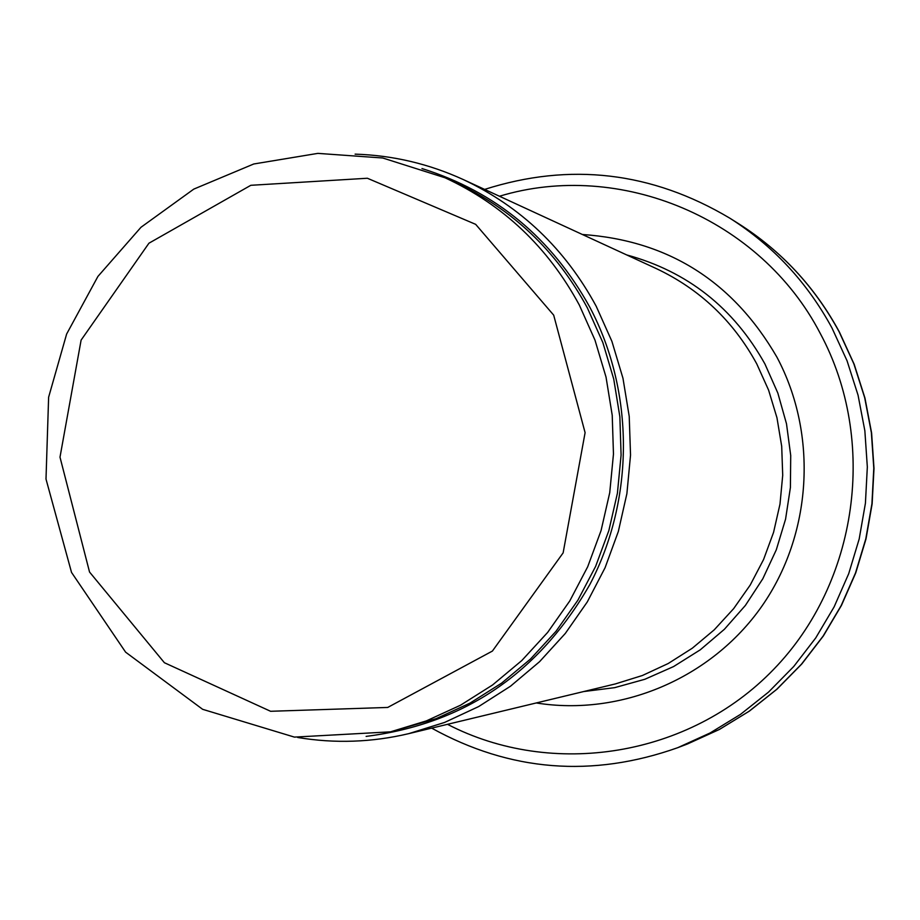 <?xml version="1.0" encoding="UTF-8"?>
<svg xmlns="http://www.w3.org/2000/svg" width="920" height="920" viewBox="0 0 920 920"><rect width="100%" height="100%" fill="white"/><g stroke="black" fill="none" stroke-linecap="round" stroke-linejoin="round"><path stroke-width="1.38" d="M297.735 737.483C334.868 743.67 371.898 742.382 408.848 733.619L444.567 722.453L478.664 706.56L510.519 686.193L539.58 661.675L565.317 633.431L587.282 601.944L605.061 567.755L618.344 531.449L626.888 493.672L630.533 455.101L629.222 416.392L622.966 378.247L611.904 341.343L596.229 306.303C565.191 248.986 520.892 206.747 463.335 179.584C428.812 163.794 392.736 155.319 355.108 154.146M408.848 733.619L615.353 683.928L642.413 675.498L668.196 663.527L692.277 648.22L714.219 629.844L733.631 608.672L750.191 585.097L763.577 559.521L773.57 532.358L779.987 504.114L782.713 475.26L781.701 446.315L776.963 417.772L768.602 390.137L756.757 363.883C733.309 320.919 699.798 289.133 656.213 268.548L463.335 179.584M536.279 702.96C620.942 716.542 711.091 678.511 761.645 606.521C812.107 534.497 818.202 434.642 776.928 357.155C732.941 281.29 668.081 240.407 582.36 234.485M431.664 728.134C510.174 771.5 592.192 778.021 677.718 747.695L710.079 732.987L740.508 714.369L768.545 692.093L793.741 666.494L815.73 637.939L834.141 606.855L848.7 573.7L859.188 538.982L865.421 503.228L867.33 466.98L864.857 430.79L858.061 395.209L847.044 360.766L831.99 328.003C807.162 282.29 773.099 245.674 729.801 218.166C651.82 171.764 570.112 162.173 484.644 189.405M579.312 305.026C547.998 247.192 503.228 204.769 445.015 177.767L382.754 157.998L317.848 153.375L253.747 163.99L193.798 189.106L140.99 227.274L97.922 276.425L66.631 334.041L48.622 397.221L46 479.067L71.53 572.424L125.614 652.165L202.653 709.32L294.411 737.104L390.517 731.837L426.339 720.9L460.552 705.192L492.545 684.986L521.743 660.594L547.641 632.431L569.745 600.99L587.673 566.812L601.082 530.506L609.73 492.694L613.467 454.066L612.226 415.299L606.027 377.096L594.987 340.124L579.312 305.026M553.691 315.146L585.097 432.664L563.132 552.874L492.395 651.072L387.711 707.445L270.595 711.286L164.392 662.722L89.539 572.033L59.995 457.159L81.109 340.101L148.936 243.213L250.827 185.299L367.379 178.25L475.663 224.342L553.691 315.146M390.517 731.837L436.183 718.635L469.993 703.121L501.607 683.146L530.472 659.053L556.048 631.246L577.898 600.185L595.608 566.421L608.856 530.564L617.412 493.212L621.092 455.066L619.861 416.772L613.732 379.04L602.83 342.516L587.339 307.843C556.393 250.711 512.153 208.805 454.618 182.114L445.015 177.767M366.125 736.391C464.439 723.867 539.039 673.187 589.927 584.361C634.547 499.146 634.547 392.276 590.077 307.683C551.759 238.084 495.719 191.705 421.969 168.544M583.694 691.553L614.663 687.654L644.828 679.282L673.567 666.574L700.281 649.807L724.385 629.292L745.372 605.452L762.806 578.772L776.296 549.815L785.565 519.179L790.406 487.519L790.717 455.503L786.496 423.786L777.837 393.058L764.922 363.952C733.608 307.843 687.505 271.492 626.635 254.909M447.511 724.327C552.414 778.654 689.333 756.78 773.616 669.415C858.153 582.36 877.898 440.611 820.295 333.511C760.621 218.35 619.861 159.712 499.445 196.236M839.063 331.648C814.66 286.729 781.183 250.746 738.61 223.709C781.436 250.941 815.039 287.075 839.419 332.085L854.174 364.274L864.949 398.061L871.596 432.94L874 468.395L872.125 503.895L866.007 538.913L855.726 572.918L841.443 605.418L823.377 635.927L801.791 663.975L777.009 689.149L749.409 711.091L719.405 729.456L687.447 743.981L719.256 729.525L749.168 711.217L776.721 689.333L801.481 664.182L823.089 636.134L841.179 605.59L855.496 573.022L865.789 538.913L871.93 503.792L873.793 468.176L871.366 432.63L864.685 397.67L853.863 363.837L839.063 331.648M677.718 747.695L687.447 743.981M729.801 218.166L738.61 223.709"/></g></svg>
